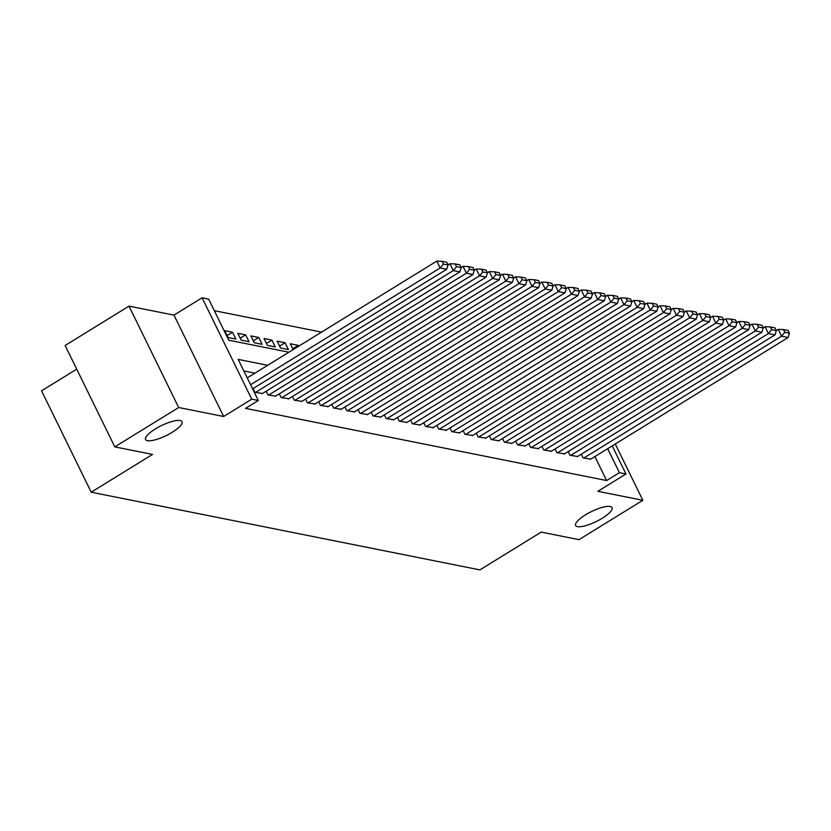 <?xml version="1.0" encoding="UTF-8"?>
<svg xmlns="http://www.w3.org/2000/svg" width="831" height="831" viewBox="0 0 831 831"><rect width="100%" height="100%" fill="white"/><g stroke="black" fill="none" stroke-linecap="round" stroke-linejoin="round"><path stroke-width="1.25" d="M585.44 514.877A20.297 5.526 -26.1 0 1 612.063 507.627A20.297 5.526 -26.1 0 1 602.246 518.243A20.297 5.526 -26.1 0 1 575.613 525.483A20.297 5.526 -26.1 0 1 585.44 514.877M155.397 428.921A20.297 5.526 -26.1 0 1 182.031 421.67A20.297 5.526 -26.1 0 1 172.204 432.286A20.297 5.526 -26.1 0 1 145.581 439.526A20.297 5.526 -26.1 0 1 155.397 428.921M76.712 369.151L41.55 390.819L91.213 492.201L479.892 569.889L541.22 532.1L578.968 539.651L642.851 500.293L615.272 444.003M91.213 492.201L152.54 454.412L114.792 446.87L65.13 345.488L129.002 306.13L178.675 407.512L223.643 416.497L251.751 399.181L202.089 297.799L208.654 299.118L228.785 340.211L288.908 352.23M223.643 416.497L173.98 315.115L129.002 306.13M173.98 315.115L202.089 297.799M321.566 332.109L214.315 310.669M114.792 446.87L178.675 407.512M581.305 454.225L583.123 457.923L590.799 459.086M568.175 451.597L569.993 455.295L577.67 456.458M555.046 448.969L556.863 452.677L564.54 453.84M541.916 446.351L543.734 450.049L551.41 451.212M528.786 443.723L530.604 447.421L538.28 448.584M515.656 441.095L517.464 444.803L525.14 445.967M502.526 438.467L504.334 442.175L512.01 443.339M489.397 435.849L491.204 439.547L498.88 440.71M476.256 433.221L478.074 436.929L485.751 438.093M463.127 430.593L464.945 434.301L472.621 435.465M449.997 427.975L451.815 431.673L459.491 432.837M436.867 425.347L438.685 429.056L446.361 430.219M423.737 422.719L425.555 426.428L433.231 427.591M410.607 420.102L412.425 423.8L420.102 424.963M397.478 417.474L399.285 421.182L406.972 422.345M384.348 414.846L386.155 418.554L393.832 419.717M371.218 412.228L373.026 415.926L380.702 417.089M358.078 409.6L359.896 413.308L367.572 414.472M344.948 406.972L346.766 410.68L354.442 411.844M331.818 404.354L333.636 408.052L341.312 409.216M318.689 401.726L320.506 405.435L328.183 406.598M305.559 399.098L307.377 402.806L315.053 403.97M292.429 396.48L294.247 400.178L301.923 401.342M279.299 393.852L281.117 397.561L288.793 398.724M266.169 391.224L267.977 394.933L275.653 396.096M253.04 388.607L254.847 392.305L262.523 393.468M227.071 335.599L232.524 332.234L224.65 330.655L228.006 337.511L235.879 339.079L232.524 332.234M240.201 338.217L245.654 334.851L237.78 333.283L241.135 340.128L249.009 341.707L245.654 334.851M253.33 340.845L258.784 337.479L250.91 335.901L254.265 342.756L262.139 344.335L258.784 337.479M266.46 343.473L271.914 340.108L264.04 338.529L267.395 345.384L275.279 346.953L271.914 340.108M279.59 346.091L285.054 342.725L277.17 341.157L280.525 348.002L288.409 349.581L285.054 342.725M292.72 348.719L298.184 345.353L290.299 343.774L293.156 349.612M298.62 346.247L298.184 345.353M267.696 365.297L238.185 359.397L258.316 400.5L245.54 408.364L606.64 480.547L594.892 456.562M254.92 373.171L243.847 370.948M612.218 445.894L625.982 473.982L597.873 491.308L642.851 500.293M625.982 473.982L619.417 472.673L607.669 448.688M606.64 480.547L619.417 472.673M258.316 400.5L251.751 399.181M250.598 384.743L440.15 267.966L436.794 261.111L247.243 377.897M252.614 388.856L446.714 269.275L440.15 267.966L443.453 264.061L448.044 264.975L446.704 262.232L442.113 261.318L443.453 264.061M436.794 261.111L442.113 261.318M448.044 264.975L446.714 269.275M255.512 392.44L453.279 270.584L449.924 263.739L448.013 264.912M262.077 393.749L459.844 271.903L453.279 270.584L456.583 266.678L461.174 267.603L459.834 264.86L455.243 263.946L456.583 266.678M449.924 263.739L455.243 263.946M461.174 267.603L459.844 271.903M268.642 395.068L466.409 273.212L463.054 266.356L461.143 267.54M275.206 396.377L472.974 274.521L466.409 273.212L469.712 269.306L474.304 270.22L472.964 267.489L468.372 266.564L469.712 269.306M463.054 266.356L468.372 266.564M474.304 270.22L472.974 274.521M281.771 397.685L479.539 275.84L476.184 268.984L474.283 270.158M288.336 399.005L486.114 277.149L479.539 275.84L482.842 271.934L487.444 272.848L486.093 270.106L481.502 269.192L482.842 271.934M476.184 268.984L481.502 269.192M487.444 272.848L486.114 277.149M294.901 400.313L492.679 278.458L489.324 271.612L487.413 272.786M301.466 401.622L499.244 279.777L492.679 278.458L495.972 274.552L500.574 275.476L499.223 272.734L494.632 271.82L495.972 274.552M489.324 271.612L494.632 271.82M500.574 275.476L499.244 279.777M308.031 402.942L505.809 281.086L502.454 274.23L500.542 275.414M314.596 404.25L512.374 282.395L505.809 281.086L509.102 277.18L513.703 278.094L512.363 275.362L507.762 274.438L509.102 277.18M502.454 274.23L507.762 274.438M513.703 278.094L512.374 282.395M321.161 405.559L518.939 283.714L515.584 276.858L513.672 278.032M327.726 406.878L525.504 285.023L518.939 283.714L522.232 279.808L526.833 280.722L525.493 277.98L520.892 277.066L522.232 279.808M515.584 276.858L520.892 277.066M526.833 280.722L525.504 285.023M334.291 408.187L532.069 286.331L528.713 279.486L526.802 280.66M340.855 409.496L538.633 287.651L532.069 286.331L535.372 282.426L539.963 283.35L538.623 280.608L534.021 279.694L535.372 282.426M528.713 279.486L534.021 279.694M539.963 283.35L538.633 287.651M347.42 410.815L545.198 288.959L541.843 282.114L539.932 283.288M353.985 412.124L551.763 290.268L545.198 288.959L548.502 285.054L553.093 285.968L551.753 283.236L547.151 282.311L548.502 285.054M541.843 282.114L547.151 282.311M553.093 285.968L551.763 290.268M360.55 413.433L558.328 291.588L554.973 284.732L553.062 285.906M367.115 414.752L564.893 292.896L558.328 291.588L561.631 287.682L566.223 288.596L564.883 285.854L560.291 284.94L561.631 287.682M554.973 284.732L560.291 284.94M566.223 288.596L564.893 292.896M373.68 416.061L571.458 294.205L568.103 287.36L566.191 288.534M380.255 417.37L578.023 295.524L571.458 294.205L574.761 290.299L579.352 291.224L578.012 288.482L573.421 287.568L574.761 290.299M568.103 287.36L573.421 287.568M579.352 291.224L578.023 295.524M386.82 418.689L584.588 296.833L581.233 289.988L579.321 291.162M393.385 419.998L591.153 298.142L584.588 296.833L587.891 292.928L592.482 293.852L591.142 291.11L586.551 290.185L587.891 292.928M581.233 289.988L586.551 290.185M592.482 293.852L591.153 298.142M399.95 421.307L597.718 299.461L594.362 292.605L592.451 293.779M406.515 422.626L604.282 300.77L597.718 299.461L601.021 295.556L605.622 296.47L604.272 293.727L599.681 292.813L601.021 295.556M594.362 292.605L599.681 292.813M605.622 296.47L604.282 300.77M413.08 423.935L610.858 302.079L607.492 295.234L605.591 296.407M419.645 425.243L617.423 303.398L610.858 302.079L614.151 298.173L618.752 299.098L617.402 296.355L612.811 295.441L614.151 298.173M607.492 295.234L612.811 295.441M618.752 299.098L617.423 303.398M426.21 426.563L623.988 304.707L620.632 297.862L618.721 299.035M432.774 427.872L630.552 306.016L623.988 304.707L627.28 300.801L631.882 301.726L630.542 298.983L625.94 298.059L627.28 300.801M620.632 297.862L625.94 298.059M631.882 301.726L630.552 306.016M439.339 429.18L637.117 307.335L633.762 300.479L631.851 301.653M445.904 430.5L643.682 308.644L637.117 307.335L640.41 303.429L645.012 304.343L643.672 301.601L639.07 300.687L640.41 303.429M633.762 300.479L639.07 300.687M645.012 304.343L643.682 308.644M452.469 431.808L650.247 309.953L646.892 303.107L644.981 304.281M459.034 433.117L656.812 311.272L650.247 309.953L653.55 306.047L658.142 306.971L656.802 304.229L652.2 303.315L653.55 306.047M646.892 303.107L652.2 303.315M658.142 306.971L656.812 311.272M465.599 434.436L663.377 312.581L660.022 305.735L658.11 306.909M472.164 435.745L669.942 313.889L663.377 312.581L666.68 308.675L671.271 309.599L669.931 306.857L665.33 305.933L666.68 308.675M660.022 305.735L665.33 305.933M671.271 309.599L669.942 313.889M478.729 437.054L676.507 315.209L673.152 308.353L671.24 309.537M485.294 438.373L683.072 316.518L676.507 315.209L679.81 311.303L684.401 312.217L683.061 309.475L678.47 308.561L679.81 311.303M673.152 308.353L678.47 308.561M684.401 312.217L683.072 316.518M491.859 439.682L689.637 317.826L686.281 310.981L684.37 312.155M498.423 440.991L696.201 319.146L689.637 317.826L692.94 313.921L697.531 314.845L696.191 312.103L691.6 311.189L692.94 313.921M686.281 310.981L691.6 311.189M697.531 314.845L696.201 319.146M504.988 442.31L702.766 320.454L699.411 313.609L697.5 314.783M511.564 443.619L709.331 321.763L702.766 320.454L706.07 316.549L710.661 317.473L709.321 314.731L704.73 313.806L706.07 316.549M699.411 313.609L704.73 313.806M710.661 317.473L709.331 321.763M518.129 444.928L715.896 323.082L712.541 316.227L710.63 317.411M524.693 446.247L722.461 324.391L715.896 323.082L719.199 319.177L723.791 320.091L722.451 317.349L717.859 316.434L719.199 319.177M712.541 316.227L717.859 316.434M723.791 320.091L722.461 324.391M531.258 447.556L729.026 325.7L725.671 318.855L723.77 320.028M537.823 448.865L735.601 327.019L729.026 325.7L732.329 321.794L736.931 322.719L735.58 319.977L730.989 319.062L732.329 321.794M725.671 318.855L730.989 319.062M736.931 322.719L735.601 327.019M544.388 450.184L742.166 328.328L738.811 321.483L736.9 322.657M550.953 451.493L748.731 329.637L742.166 328.328L745.459 324.422L750.061 325.347L748.71 322.605L744.119 321.68L745.459 324.422M738.811 321.483L744.119 321.68M750.061 325.347L748.731 329.637M557.518 452.802L755.296 330.956L751.941 324.1L750.029 325.285M564.083 454.121L761.861 332.265L755.296 330.956L758.589 327.05L763.19 327.965L761.85 325.222L757.249 324.308L758.589 327.05M751.941 324.1L757.249 324.308M763.19 327.965L761.861 332.265M570.648 455.43L768.426 333.574L765.071 326.728L763.159 327.902M577.213 456.738L774.991 334.893L768.426 333.574L771.719 329.668L776.32 330.593L774.98 327.85L770.379 326.936L771.719 329.668M765.071 326.728L770.379 326.936M776.32 330.593L774.991 334.893M583.778 458.058L781.556 336.202L778.2 329.356L776.289 330.53M590.342 459.366L788.12 337.511L781.556 336.202L784.859 332.296L789.45 333.221L788.11 330.478L783.508 329.554L784.859 332.296M778.2 329.356L783.508 329.554M789.45 333.221L788.12 337.511"/></g></svg>
